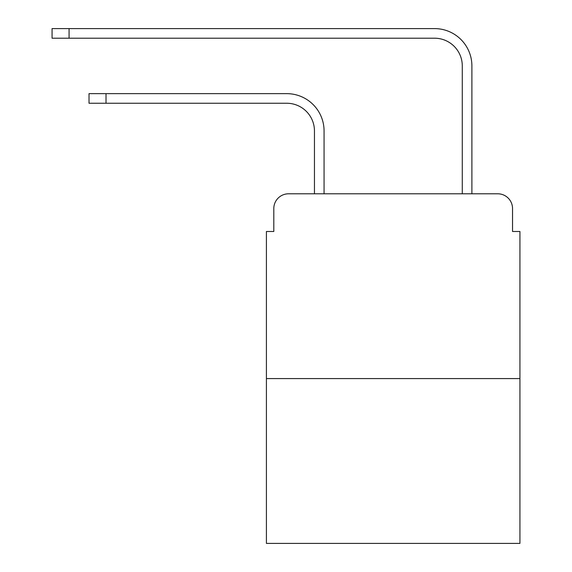 <?xml version="1.0" encoding="UTF-8"?>
<svg xmlns="http://www.w3.org/2000/svg" width="572" height="572" viewBox="0 0 572 572"><rect width="100%" height="100%" fill="white"/><g stroke="black" fill="none" stroke-linecap="round" stroke-linejoin="round"><path stroke-width="0.86" d="M273.802 208.58L273.802 231.488L273.802 208.58A14.779 14.779 0 0 1 288.588 193.794L314.457 193.794L314.457 130.967A27.721 27.721 0 0 0 286.736 103.253A27.721 27.721 0 0 1 314.457 130.967A27.721 27.721 0 0 0 286.736 103.253A27.721 27.721 0 0 1 314.457 130.967A27.721 27.721 0 0 0 286.736 103.253A27.721 27.721 0 0 1 314.457 130.967A27.721 27.721 0 0 0 286.736 103.253A27.721 27.721 0 0 1 314.457 130.967A27.721 27.721 0 0 0 286.736 103.253A27.721 27.721 0 0 1 314.457 130.967A27.721 27.721 0 0 0 286.736 103.253A27.721 27.721 0 0 1 314.457 130.967A27.721 27.721 0 0 0 286.736 103.253A27.721 27.721 0 0 1 314.457 130.967A27.721 27.721 0 0 0 286.736 103.253A27.721 27.721 0 0 1 314.457 130.967A27.721 27.721 0 0 0 286.736 103.253A27.721 27.721 0 0 1 314.457 130.967M519.934 378.578L266.416 378.578L266.416 543.4L519.934 543.4L519.934 231.488L512.541 231.488L512.541 208.58A14.779 14.779 0 0 0 497.762 193.794L288.588 193.794M266.416 378.578L266.416 231.488L273.802 231.488M324.067 193.794L324.067 130.967L324.067 193.794L324.067 130.967L324.067 193.794L324.067 130.967L324.067 193.794L324.067 130.967L324.067 193.794L324.067 130.967L324.067 193.794L324.067 130.967L324.067 193.794L324.067 130.967L324.067 193.794L324.067 130.967L324.067 193.794L324.067 130.967L324.067 193.794L335.521 193.794M450.822 193.794L462.283 193.794L462.283 65.923A27.721 27.721 0 0 0 434.563 38.21A27.721 27.721 0 0 1 462.283 65.923A27.721 27.721 0 0 0 434.563 38.21A27.721 27.721 0 0 1 462.283 65.923A27.721 27.721 0 0 0 434.563 38.21A27.721 27.721 0 0 1 462.283 65.923A27.721 27.721 0 0 0 434.563 38.21A27.721 27.721 0 0 1 462.283 65.923A27.721 27.721 0 0 0 434.563 38.21A27.721 27.721 0 0 1 462.283 65.923A27.721 27.721 0 0 0 434.563 38.21A27.721 27.721 0 0 1 462.283 65.923A27.721 27.721 0 0 0 434.563 38.21A27.721 27.721 0 0 1 462.283 65.923A27.721 27.721 0 0 0 434.563 38.21A27.721 27.721 0 0 1 462.283 65.923A27.721 27.721 0 0 0 434.563 38.21A27.721 27.721 0 0 1 462.283 65.923M471.893 193.794L471.893 65.923L471.893 193.794L471.893 65.923L471.893 193.794L471.893 65.923L471.893 193.794L471.893 65.923L471.893 193.794L471.893 65.923L471.893 193.794L471.893 65.923L471.893 193.794L471.893 65.923L471.893 193.794L471.893 65.923L471.893 193.794L471.893 65.923L471.893 193.794L497.762 193.794M512.541 231.488L512.541 208.58M89.025 93.644L106.02 93.644L106.02 103.253L89.025 103.253L89.025 93.644M106.02 103.253L286.736 103.253M324.067 130.967A37.323 37.323 0 0 0 286.736 93.644L106.02 93.644M52.066 28.6L69.069 28.6L69.069 38.21L52.066 38.21L52.066 28.6M471.893 65.923A37.323 37.323 0 0 0 434.563 28.6L69.069 28.6M69.069 38.21L434.563 38.21"/></g></svg>
